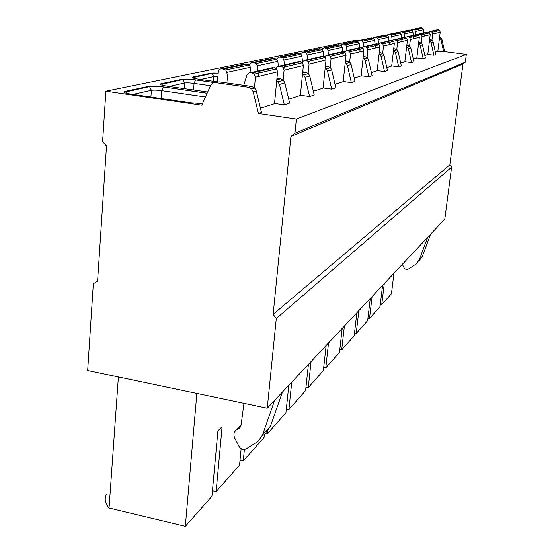 <?xml version="1.0" encoding="UTF-8"?>
<svg xmlns="http://www.w3.org/2000/svg" width="554" height="554" viewBox="0 0 554 554"><rect width="100%" height="100%" fill="white"/><g stroke="black" fill="none" stroke-linecap="round" stroke-linejoin="round"><path stroke-width="0.83" d="M358.403 40.567L355.806 40.234L105.89 91.168L102.594 141.741L106.507 145.979L97.587 281.113L93.335 283.745L87.67 370.501L267.25 408.208L444.82 219.086L451.6 167.142L449.841 164.815L462.957 64.07L465.298 62.242L466.329 54.368L444.633 51.591L441.96 39.5L441.129 37.956L439.599 37.111M444.633 51.591L443.692 51.903L437.84 51.155M466.329 54.368L296.383 119.062L258.427 113.501L253.157 91.694L251.62 88.889L248.441 87.248L215.818 82.643C213.422 82.442 211.656 83.439 210.534 85.641L201.767 105.205L105.89 91.168M215.818 82.643L219.162 81.86L251.571 86.424L254.729 88.058L256.253 90.835L261.474 112.49L258.427 113.501M418.741 42.132L421.58 43.212L422.487 44.888L425.41 57.983L423.194 58.717L416.83 57.893M406.823 45.199L409.912 46.349L410.86 48.101L413.928 61.799L411.504 62.602L404.849 61.729M393.735 48.565L397.107 49.791L398.104 51.626L401.345 65.981L398.679 66.868L391.699 65.947M379.296 52.27L382.994 53.579L384.047 55.511L387.475 70.593L384.524 71.577L377.198 70.593M363.286 56.37L365.017 56.598L367.371 57.782L368.472 59.818L372.108 75.704L368.839 76.791L361.118 75.746M345.426 60.933L347.49 61.21L349.962 62.464L351.132 64.61L355.003 81.39L351.347 82.608L343.196 81.486M325.392 66.044L327.843 66.369L330.461 67.706L331.701 69.977L335.842 87.761L331.728 89.132L323.093 87.927M302.747 71.798L305.676 72.2L308.453 73.62L309.776 76.043L314.229 94.949L309.568 96.5L300.379 95.198M276.945 78.336L280.476 78.827L283.433 80.344L284.846 82.934L289.652 103.12L284.327 104.886L274.521 103.48M254.452 87.788L255.429 77.2L277.575 71.812L274.5 103.73L260.449 108.245M283.136 80.06L284.091 70.233L303.377 65.538L300.358 95.42L288.71 99.166M308.142 73.322L309.077 64.153L326.022 60.033L323.072 88.121L313.356 91.244M330.142 67.401L331.05 58.807L346.056 55.158L343.175 81.66L335.031 84.277M349.636 62.159L350.523 54.07L363.902 50.816L361.097 75.898L354.248 78.1M367.046 57.484L367.904 49.839L379.906 46.924L377.177 70.732L371.395 72.588M382.675 53.288L383.506 46.044L394.337 43.413L391.685 66.071L386.803 67.643M396.782 49.5L397.592 42.616L407.419 40.227L404.836 61.847L400.708 63.17M409.593 46.058L410.376 39.507L419.33 37.333L416.816 57.997L413.332 59.112M421.262 42.928L422.03 36.675L430.216 34.68L427.771 54.472L424.835 55.414M429.641 39.32L432.259 40.338L433.131 41.945L435.908 54.493L433.879 55.165L427.785 54.382M431.947 40.061L432.688 34.078L440.208 32.25L437.833 51.238L435.368 52.034M284.327 104.886L279.445 84.423L278.011 81.798L276.709 80.815M309.568 96.5L305.053 77.345L303.71 74.894L302.526 73.994M331.728 89.132L327.532 71.134L326.271 68.828L325.184 67.997M351.347 82.608L347.427 65.635L346.243 63.461L345.239 62.692M368.839 76.791L365.155 60.732L363.105 57.962M384.524 71.577L381.062 56.335L379.13 53.717M398.679 66.868L395.404 52.374L393.582 49.888M411.504 62.602L408.402 48.78L406.678 46.418M423.194 58.717L420.244 45.504L418.609 43.254M433.879 55.165L431.074 42.513L429.516 40.366M443.692 51.903L441.012 39.763L439.523 37.714M267.25 408.208L276.287 318.536L273.143 314.36L290.947 136.423L294.957 133.209L296.383 119.062M465.298 62.242L294.957 133.209M462.957 64.07L290.947 136.423M449.841 164.815L273.143 314.36M451.6 167.142L276.287 318.536M228.151 83.128L226.877 72.422L225.707 70.019L222.119 68.8C219.973 68.731 218.692 69.818 218.29 72.055L217.41 82.269M255.429 77.2L254.397 74.118L252.208 72.948L249.923 72.706L248.31 73.246L246.994 74.852L243.732 85.323M277.575 71.812L276.605 68.89L274.528 67.782L270.795 68.087M251.017 72.636L250.408 67.318L249.293 65.04L245.886 63.89L243.829 64.312M257.929 71.044L257.326 65.815L256.232 63.572L254.355 62.644L251.855 62.47L250.346 63.246L249.328 65.067M258.469 75.78L257.991 71.611M284.091 70.233L283.142 67.353L281.093 66.265L277.713 66.39L276.508 67.47L275.857 69.07M303.377 65.538L302.477 62.803L299.098 61.577L297.013 62.062M278.357 66.141L277.831 61.369L276.792 59.236L273.586 58.163L271.654 58.558M284.431 64.95L283.89 60.054L282.872 57.948L279.708 56.896L276.467 58.953M284.922 69.375L284.493 65.483M301.542 62.415L301.328 63.073M309.077 64.153L308.19 61.459L306.272 60.441L304.859 60.254L301.639 62.145M326.022 60.033L325.177 57.464L323.342 56.494L320.025 56.764M302.442 61.009L301.916 56.141L300.94 54.14L297.92 53.129L296.092 53.509M307.761 59.59L307.262 54.978L306.307 53.004L303.322 52.014L300.358 53.69M323.938 57.187L323.73 57.803M331.05 58.807L330.226 56.279L328.411 55.324L327.082 55.144L324.132 56.716M346.056 55.158L345.267 52.734L343.528 51.827L340.391 52.083M323.855 57.422L323.231 51.515L322.324 49.625L319.457 48.676L317.726 49.036M328.446 54.832L327.996 50.483L327.089 48.614L324.27 47.686L321.542 49.084M343.785 52.547L343.591 53.129M350.523 54.07L349.747 51.681L348.03 50.781L346.776 50.615L344.062 51.944M363.902 50.816L363.161 48.523L360.308 47.505L358.535 47.914M343.009 54.888L342.718 52.014M342.684 51.716L342.24 47.388L341.382 45.601L338.667 44.708L337.019 45.047M346.922 50.587L346.499 46.467L345.648 44.701L342.968 43.821L340.454 45.013M361.506 48.406L361.319 48.96M367.904 49.839L367.17 47.582L365.543 46.73L364.352 46.578L361.838 47.727M379.906 46.924L379.206 44.749L377.641 43.932L374.802 44.175M360.1 51.737L359.733 48.073M359.678 47.499L359.29 43.69L358.473 41.993L355.89 41.148L354.325 41.474M363.5 46.605L363.126 42.852L362.323 41.183L359.768 40.345L357.441 41.384M377.419 44.687L377.239 45.213M383.506 46.044L382.814 43.898L381.27 43.094L380.127 42.949L377.8 43.96M394.337 43.413L393.672 41.342L392.184 40.567L389.476 40.802M375.425 48.011L375.086 44.528M375.037 44.036L374.677 40.352L373.902 38.738L371.436 37.935L369.934 38.247M378.507 43.302L378.147 39.597L377.378 38.004L374.94 37.208L372.773 38.122M391.782 41.328L391.616 41.827M397.592 42.616L396.941 40.581L394.379 39.673L381.27 43.094M407.419 40.227L406.788 38.261L405.362 37.52L402.772 37.741M389.324 44.632L389.005 41.308M388.97 40.92L388.617 37.326L387.883 35.788L385.529 35.02L384.095 35.318M392.156 40.622L391.775 36.64L391.048 35.117L388.714 34.362L386.685 35.172M404.822 38.281L404.655 38.759L404.559 37.707M410.376 39.507L409.752 37.561L408.346 36.834L407.308 36.703L405.265 37.506M419.33 37.333L418.727 35.449L417.363 34.743L414.884 34.957M401.982 41.55L401.685 38.371M401.65 38.004L401.325 34.563L400.618 33.095L398.361 32.367L396.989 32.651M404.531 37.416L404.205 33.939L403.506 32.485L401.276 31.765L399.372 32.499M416.705 35.504L416.546 35.962M422.03 36.675L421.435 34.812L420.084 34.113L417.169 34.722M430.216 34.68L429.641 32.88L428.332 32.208L425.95 32.416M413.561 38.732L413.277 35.691M413.249 35.338L412.938 32.042L412.266 30.636L410.105 29.944L408.783 30.214M415.874 34.611L415.583 31.474L414.918 30.082L412.772 29.39L410.978 30.055M416.116 37.208L415.916 35.082M427.584 32.963L427.432 33.399M432.688 34.078L432.12 32.298L430.832 31.633L428.062 32.174M440.208 32.25L439.661 30.525L438.408 29.881L436.116 30.075M424.198 36.149L423.928 33.226M423.9 32.887L423.609 29.729L422.965 28.379L420.881 27.714L419.613 27.977M393.949 273.261L391.449 293.752L381.734 304.714L384.289 283.558M372.108 296.522L369.504 318.508L380.03 306.632L382.592 285.358M358.867 310.628L356.201 333.522L367.655 320.593L370.273 298.481M344.401 326.036L341.686 349.899L354.193 335.786L356.859 312.768M328.55 342.919L325.773 367.849L339.484 352.379L342.213 328.37M311.085 361.52L308.259 387.606L323.356 370.578L326.14 345.488M291.764 382.101L288.89 409.461L305.593 390.618L308.426 364.352M267.644 430.867L267.353 433.768L285.933 412.799L288.814 385.245M244.376 449.446L243.254 460.949L264.05 437.494L264.376 434.239M196.864 393.43L185.334 526.3L211.933 496.294L217.916 430.874L222.112 426.691L216.122 491.564L239.55 465.131L241.135 448.678M381.734 304.714L380.293 304.451M369.504 318.508L367.939 318.218M356.201 333.522L354.491 333.196M341.686 349.899L339.81 349.532M325.773 367.849L323.702 367.441M308.259 387.606L305.967 387.142M288.89 409.461L286.335 408.928M267.353 433.768L265.214 433.304M243.254 460.949L240.021 460.229M216.122 491.564L212.445 490.712M185.334 526.3L109.055 508.011L118.39 376.955M109.055 508.011C105.018 503.378 104.18 498.794 106.52 494.244M243.954 403.312L241.087 425.237L239.293 428.194L236.503 429.862C233.857 431.975 233.282 434.751 234.785 438.2L239.072 446.455C240.969 449.301 243.324 450.097 246.135 448.844L258.053 441.337L262.464 435.091L274.625 400.355M266.135 432.265L270.484 426.13L282.478 391.99M430.652 234.169L422.37 256.301L419.461 260.359M427.646 237.375L419.281 259.757L416.338 263.863L408.527 268.988C406.684 269.874 405.182 269.431 404.005 267.665L402.315 264.355M202.466 103.633L190.514 102.809L130.661 94.048C124.331 93.01 122.386 92.116 124.816 91.375L148.451 86.382C151.865 85.884 156.844 86.057 163.388 86.902L207.148 93.19M207.695 91.971L166.934 86.126C160.958 85.171 159.012 84.367 161.082 83.716L181.754 79.347C184.794 78.917 189.392 79.09 195.555 79.88L214.855 82.601M217.452 81.847L198.664 79.201C193.007 78.315 191.068 77.588 192.854 77.006L211.088 73.156L218.2 73.1M256.253 90.835L253.157 91.694M284.846 82.934L279.445 84.423M309.776 76.043L305.053 77.345M331.701 69.977L327.532 71.134M351.132 64.61L347.427 65.635M368.472 59.818L365.155 60.732M384.047 55.511L381.062 56.335M398.104 51.626L395.404 52.374M410.86 48.101L408.402 48.78M422.487 44.888L420.244 45.504M433.131 41.945L431.074 42.513M441.96 39.5L441.012 39.763M251.571 86.424L248.441 87.248M280.476 78.827L276.806 79.79M305.676 72.2L302.623 73.003M327.843 66.369L325.288 67.048M347.49 61.21L345.336 61.771M365.017 56.598L363.202 57.076M380.764 52.457L379.227 52.865M394.974 48.724L393.679 49.064M407.876 45.331L406.774 45.622M419.627 42.242L418.699 42.485M430.389 39.41L429.606 39.618M252.208 72.948L274.528 67.782M250.616 72.726L273.011 67.574M226.877 72.422L250.408 67.318M223.698 69.015L247.382 64.091M222.119 68.8L245.886 63.89M148.451 86.382L149.642 86.812L151.401 90.302C153.763 89.942 157.211 90.06 161.754 90.648L205.458 96.964M163.388 86.902L161.754 90.648L161.159 98.515M130.661 94.048L131.118 94.118M124.816 91.375L126.056 91.825L127.531 93.501M132.877 94.374L151.401 90.302L150.91 97.012M281.093 66.265L300.524 61.771M279.597 66.065L299.098 61.577M257.326 65.815L277.831 61.369M254.355 62.644L274.999 58.35M252.88 62.443L273.586 58.163M181.754 79.347L182.875 79.755L184.524 83.017C186.622 82.705 189.807 82.823 194.08 83.37L210.506 85.704M195.555 79.88L194.08 83.37L193.547 89.942M166.934 86.126L167.301 86.182M161.082 83.716L162.246 84.139L184.073 79.257L195.451 79.915L214.633 82.622M169.018 86.431L184.524 83.017L184.08 88.585M306.272 60.441L323.342 56.494M304.859 60.254L321.999 56.314M283.89 60.054L301.916 56.141M281.1 57.083L299.25 53.309M279.708 56.896L297.92 53.129M211.088 73.156L212.147 73.53L213.692 76.604L217.909 76.514M192.854 77.006L193.955 77.401L212.175 73.322C213.588 73.232 209.918 72.879 218.193 73.142M200.631 79.478L213.692 76.604L213.297 81.258M328.411 55.324L343.528 51.827M327.082 55.144L342.254 51.66M307.262 54.978L323.231 51.515M304.638 52.187L320.724 48.842M303.322 52.014L319.457 48.676M348.03 50.781L361.513 47.665M346.776 50.615L360.308 47.505M327.996 50.483L342.24 47.388M325.517 47.845L339.865 44.867M324.27 47.686L338.667 44.708M365.543 46.73L377.641 43.932M364.352 46.578L376.491 43.787M346.499 46.467L359.29 43.69M344.152 43.974L357.032 41.294M342.968 43.821L355.89 41.148M380.127 42.949L391.082 40.428M363.126 42.852L374.677 40.352M360.896 40.49L372.523 38.074M359.768 40.345L371.436 37.935M395.466 39.812L405.362 37.52M394.379 39.673L404.316 37.388M378.147 39.597L388.617 37.326M376.021 37.347L386.567 35.151M374.94 37.208L385.529 35.02M408.346 36.834L417.363 34.743M407.308 36.703L416.359 34.618M391.775 36.64L401.325 34.563M389.746 34.493L399.358 32.492M388.714 34.362L398.361 32.367M420.084 34.113L428.332 32.208M419.087 33.995L427.369 32.09M404.205 33.939L412.938 32.042M402.259 31.89L411.061 30.061M401.276 31.765L410.105 29.944M430.832 31.633L438.408 29.881M429.876 31.509L437.48 29.764M415.583 31.474L423.609 29.729M413.72 29.507L421.802 27.832M412.772 29.39L420.881 27.714M239.113 428.304L240.602 426.746M236.752 429.703L241.094 425.188M262.464 435.091L270.484 426.13M422.37 256.301L419.281 259.757M254.729 88.058L251.62 88.889M283.433 80.344L278.011 81.798M308.453 73.62L303.71 74.894M330.461 67.706L326.271 68.828M349.962 62.464L346.243 63.461M367.371 57.782L364.04 58.676M382.994 53.579L380.002 54.389M397.107 49.791L394.393 50.518M409.912 46.349L407.446 47.014M421.58 43.212L419.33 43.814M432.259 40.338L430.195 40.892M441.129 37.956L440.174 38.212M276.605 68.89L254.397 74.118M249.293 65.04L225.707 70.019M126.908 93.37L126.056 91.825L151.062 86.272L163.271 86.943L207.127 93.245M302.477 62.803L283.142 67.353M276.792 59.236L256.232 63.572M163.035 85.427L162.246 84.139M325.177 57.464L308.19 61.459M300.94 54.14L282.872 57.948M194.676 78.488L193.955 77.401M345.267 52.734L330.226 56.279M322.324 49.625L306.307 53.004M363.161 48.523L349.747 51.681M341.382 45.601L327.089 48.614M379.206 44.749L367.17 47.582M358.473 41.993L345.648 44.701M393.672 41.342L382.814 43.898M373.902 38.738L362.323 41.183M406.788 38.261L396.941 40.581M387.883 35.788L377.378 38.004M418.727 35.449L409.752 37.561M400.618 33.095L391.048 35.117M429.641 32.88L421.435 34.812M412.266 30.636L403.506 32.485M439.661 30.525L432.12 32.298M422.965 28.379L414.918 30.082M240.498 426.933L239.293 428.194M241.108 425.07L236.503 429.862"/></g></svg>

